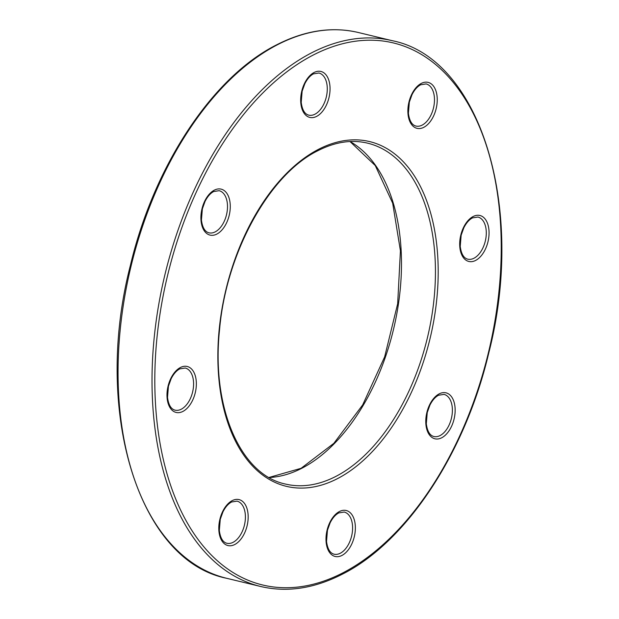 <?xml version="1.0" encoding="UTF-8"?>
<svg xmlns="http://www.w3.org/2000/svg" width="619" height="619" viewBox="0 0 619 619"><rect width="100%" height="100%" fill="white"/><g stroke="black" fill="none" stroke-linecap="round" stroke-linejoin="round"><path stroke-width="0.93" d="M226.732 578.308C138.292 560.744 92.804 410.652 130.369 265.481C154.038 165.49 212.657 76.857 276.693 44.8C304.78 30.439 331.985 26.338 358.316 32.505A280.724 166.194 103.6 0 0 277.49 44.723A280.724 166.194 103.6 0 0 120.04 331.482A280.724 166.194 103.6 0 0 226.732 578.308L260.684 586.495A280.724 166.194 -76.4 0 1 153.999 339.669A280.724 166.194 -76.4 0 1 311.45 52.909A280.724 166.194 -76.4 0 1 392.268 40.692C480.561 58.24 526.08 207.883 488.786 352.884C465.209 453.123 406.482 542.074 342.307 574.2C314.22 588.561 287.015 592.662 260.684 586.495M350.083 141.534A175.332 103.799 -76.4 0 1 398.474 303.728A175.332 103.799 -76.4 0 1 301.91 468.219A175.332 103.799 -76.4 0 1 269.087 477.512M342.949 572.823A278.751 165.025 103.6 0 0 500.601 224.945A278.751 165.025 103.6 0 0 313.098 55.106A278.751 165.025 103.6 0 0 155.446 402.984A278.751 165.025 103.6 0 0 342.949 572.823M335.869 476.406A175.332 103.799 103.6 0 0 434.205 297.306A175.332 103.799 103.6 0 0 367.57 143.151C351.7 139.391 335.142 141.906 317.887 150.703C269.389 174.357 226.206 252.591 219.567 329.602C211.125 407.325 240.489 474.796 285.39 484.035A175.332 103.799 103.6 0 0 335.869 476.406M318.53 149.318A177.297 104.959 -76.4 0 1 437.788 257.349A177.297 104.959 -76.4 0 1 337.517 478.611A177.297 104.959 -76.4 0 1 218.259 370.588A177.297 104.959 -76.4 0 1 318.53 149.318M473.992 258.224A21.673 12.829 103.6 0 0 486.147 236.087A21.673 12.829 103.6 0 0 477.914 217.037L472.467 217.896C469.187 219.621 466.308 222.91 463.84 227.761L461.155 235.22L460.226 246.408C461.217 253.891 463.724 258.146 467.755 259.168A21.673 12.829 103.6 0 0 473.992 258.224M473.109 216.518A23.638 13.997 -76.4 0 1 489.01 230.926A23.638 13.997 -76.4 0 1 475.64 260.429A23.638 13.997 -76.4 0 1 459.739 246.022A23.638 13.997 -76.4 0 1 473.109 216.518M181.282 409.205A21.673 12.829 103.6 0 0 193.438 387.068A21.673 12.829 103.6 0 0 185.205 368.019L179.758 368.885C176.477 370.611 173.599 373.899 171.13 378.751L168.445 386.202L167.517 397.39C168.507 404.88 171.014 409.128 175.045 410.149A21.673 12.829 103.6 0 0 181.282 409.205M180.4 367.508A23.638 13.997 -76.4 0 1 196.3 381.908A23.638 13.997 -76.4 0 1 182.93 411.411A23.638 13.997 -76.4 0 1 167.029 397.003A23.638 13.997 -76.4 0 1 180.4 367.508M422.173 125.108A21.673 12.829 103.6 0 0 434.329 102.971A21.673 12.829 103.6 0 0 426.096 83.921L420.649 84.78C417.368 86.505 414.49 89.794 412.022 94.645L409.345 102.104L408.408 113.292C409.399 120.775 411.906 125.03 415.937 126.052A21.673 12.829 103.6 0 0 422.173 125.108M421.291 83.403A23.638 13.997 -76.4 0 1 437.192 97.81A23.638 13.997 -76.4 0 1 423.822 127.313A23.638 13.997 -76.4 0 1 407.921 112.906A23.638 13.997 -76.4 0 1 421.291 83.403M314.978 114.19A21.673 12.829 103.6 0 0 327.134 92.053A21.673 12.829 103.6 0 0 318.901 73.003L313.454 73.87C310.173 75.595 307.295 78.884 304.827 83.735L302.142 91.186L301.213 102.375C302.204 109.857 304.71 114.113 308.742 115.134A21.673 12.829 103.6 0 0 314.978 114.19M314.096 72.485A23.638 13.997 -76.4 0 1 329.997 86.892A23.638 13.997 -76.4 0 1 316.626 116.395A23.638 13.997 -76.4 0 1 300.726 101.988A23.638 13.997 -76.4 0 1 314.096 72.485M215.203 231.87A21.673 12.829 103.6 0 0 227.351 209.733A21.673 12.829 103.6 0 0 219.118 190.683L213.679 191.542C210.39 193.267 207.512 196.556 205.044 201.407L202.367 208.866L201.43 220.054C202.421 227.537 204.928 231.792 208.959 232.814A21.673 12.829 103.6 0 0 215.203 231.87M214.313 190.165A23.638 13.997 -76.4 0 1 230.222 204.572A23.638 13.997 -76.4 0 1 216.851 234.075A23.638 13.997 -76.4 0 1 200.951 219.668A23.638 13.997 -76.4 0 1 214.313 190.165M233.1 542.321A21.673 12.829 103.6 0 0 245.256 520.192A21.673 12.829 103.6 0 0 237.015 501.135L231.576 502.001C228.295 503.727 225.417 507.015 222.948 511.867L220.263 519.318L219.335 530.514C220.325 537.996 222.832 542.244 226.864 543.265A21.673 12.829 103.6 0 0 233.1 542.321M232.218 500.624A23.638 13.997 -76.4 0 1 248.118 515.023A23.638 13.997 -76.4 0 1 234.748 544.527A23.638 13.997 -76.4 0 1 218.847 530.119A23.638 13.997 -76.4 0 1 232.218 500.624M340.295 553.239A21.673 12.829 103.6 0 0 352.451 531.102A21.673 12.829 103.6 0 0 344.21 512.052L338.771 512.919C335.49 514.644 332.612 517.933 330.144 522.784L327.459 530.235L326.53 541.424C327.521 548.906 330.028 553.162 334.059 554.183A21.673 12.829 103.6 0 0 340.295 553.239M339.413 511.534A23.638 13.997 -76.4 0 1 355.314 525.941A23.638 13.997 -76.4 0 1 341.943 555.444A23.638 13.997 -76.4 0 1 326.043 541.037A23.638 13.997 -76.4 0 1 339.413 511.534M440.078 435.559A21.673 12.829 103.6 0 0 452.234 413.43A21.673 12.829 103.6 0 0 443.993 394.373L438.554 395.239C435.265 396.965 432.395 400.253 429.919 405.105L427.242 412.556L426.313 423.752C427.296 431.234 429.81 435.482 433.842 436.503A21.673 12.829 103.6 0 0 440.078 435.559M439.196 393.862A23.638 13.997 -76.4 0 1 455.097 408.261A23.638 13.997 -76.4 0 1 441.726 437.765A23.638 13.997 -76.4 0 1 425.826 423.357A23.638 13.997 -76.4 0 1 439.196 393.862M269.01 477.466L301.113 468.297L333.865 443.32L362.68 404.919L384.662 356.83L397.669 303.736L400.423 250.796L392.678 203.171L375.253 165.544L349.99 141.534M358.316 32.505L392.268 40.692"/></g></svg>
